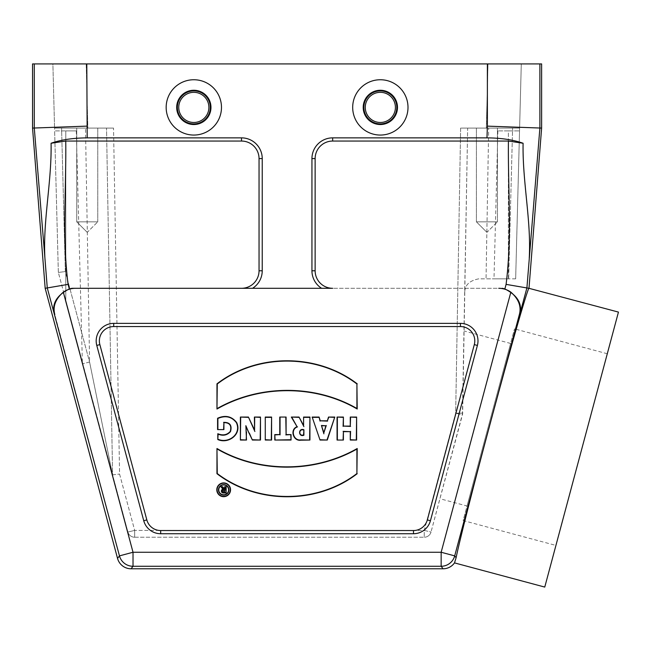 <?xml version="1.0" encoding="UTF-8"?>
<svg xmlns="http://www.w3.org/2000/svg" width="651" height="651" viewBox="0 0 651 651"><rect width="100%" height="100%" fill="white"/><g stroke="black" fill="none" stroke-linecap="round" stroke-linejoin="round"><path stroke-width="0.49" stroke-dasharray="3.25 2.44" d="M618.45 312.089L544.765 587.08M555.93 545.424L607.285 353.745L555.93 545.424L463.138 520.556L514.502 328.877L463.138 520.556M89.578 362.037L82.807 363.73L58.346 272.452L54.562 128.084L106.528 128.084L61.576 128.084L65.336 271.557L58.346 272.452L65.336 271.557L89.578 362.037L112.582 474.856L106.528 128.084L112.582 474.856L127.897 532.038L82.807 363.73L89.578 362.037L65.336 271.557L61.576 128.084L54.562 128.084L58.346 272.452L112.582 474.856L89.578 362.037L85.493 128.084L89.578 362.037M58.346 272.452L54.635 130.892L58.346 272.452L65.784 300.209L58.346 272.452M462.43 414.825L467.646 128.084L512.597 128.084L467.646 128.084L462.666 413.133L431.027 532.038L462.43 414.825A7.015 7.015 0 0 0 462.666 413.133A7.015 7.015 0 0 1 462.43 414.825A7.015 7.015 0 0 0 462.666 413.133L455.659 413.198L424.249 530.402L134.676 530.402L119.572 474.058L113.534 128.084L54.562 128.084L87.861 128.084L86.184 63.92L52.886 63.92L54.562 128.084L52.886 63.92L86.184 63.92L87.861 128.084L113.534 128.084L106.528 128.084L113.534 128.084L119.572 474.058L134.676 530.402L424.249 530.402L455.659 413.198L460.631 128.084L467.646 128.084L460.631 128.084L455.659 413.198L462.666 413.133A7.015 7.015 0 0 1 462.43 414.825L455.659 413.198L462.43 414.825M454.512 562.895L456.107 557.712C459.728 539.801 476.402 474.522 493.954 409.56C511.507 344.542 526.895 291.111 528.872 288.287L526.903 287.945L539.891 128.052L539.891 63.92L541.624 63.92M502.149 288.303L75.435 288.303A21.035 21.035 0 0 0 63.318 292.144C55.481 299.045 52.641 306.507 54.814 314.555L119.467 555.881A14.021 14.021 -142.5 0 0 133.016 566.272L441.158 566.272A14.021 14.021 142.5 0 0 454.699 555.881L519.88 314.148C522.46 303.732 517.464 295.318 504.867 288.93A21.312 21.312 0 0 0 502.149 288.303L332.661 288.303A17.528 17.528 0 0 1 315.133 270.775L315.133 158.584A17.528 17.528 0 0 1 332.661 141.055L508.423 141.055L523.087 143.244C522.379 182.085 531.362 220.966 529.255 258.048M321.618 288.303L252.555 288.303L321.618 288.303A20.718 20.718 0 0 1 311.943 270.775L311.943 158.584A20.718 20.718 0 0 1 332.661 137.866L486.972 137.866C501.132 137.971 513.167 139.77 523.087 143.244M380.347 135.058A27.659 27.659 0 0 1 356.39 93.573A27.659 27.659 0 0 1 404.295 93.573A27.659 27.659 0 0 1 380.347 135.058M539.891 63.92L32.55 63.92M487.379 63.92L486.972 137.866M54.326 314.164L54.814 314.555L54.326 314.164C51.714 303.732 56.71 295.318 69.307 288.93A21.312 21.312 0 0 1 72.025 288.303L252.555 288.303A20.718 20.718 0 0 0 262.231 270.775L262.231 158.584A20.718 20.718 0 0 0 241.505 137.866L87.193 137.866L86.795 63.92M193.827 135.058A27.659 27.659 0 0 1 169.87 93.573A27.659 27.659 0 0 1 217.776 93.573A27.659 27.659 0 0 1 193.827 135.058M113.705 323.368A17.528 17.528 0 0 0 96.779 345.437L143.749 520.735A17.528 17.528 0 0 0 160.683 533.73L413.491 533.73A17.528 17.528 0 0 0 430.425 520.735L477.395 345.437A17.528 17.528 0 0 0 460.46 323.368L113.705 323.368L113.705 326.558L460.46 326.558A14.338 14.338 0 0 1 474.31 344.607L427.341 519.905A14.338 14.338 0 0 1 413.491 530.541L413.491 533.73M498.731 288.303A21.035 21.035 0 0 1 510.848 292.144L441.158 552.251L133.016 552.251L63.318 292.144M72.025 288.303L75.435 288.303M252.555 288.303L241.505 288.303A17.528 17.528 0 0 0 259.041 270.775L259.041 158.584A17.528 17.528 0 0 0 241.505 141.055L65.751 141.055L51.087 143.244C51.795 181.963 42.811 221.031 44.911 258.048L47.271 287.945L45.171 288.303M113.705 326.558A14.338 14.338 0 0 0 99.855 344.607L146.825 519.905A14.338 14.338 0 0 0 160.683 530.541L413.491 530.541M497.445 128.084L476.41 128.084L497.445 128.084L476.41 128.084L497.445 128.084L497.445 221.836L476.41 221.836L497.445 221.836L476.41 221.836L497.445 221.836L497.445 128.084M519.604 128.084L512.597 128.084L508.651 278.84L478.794 278.84C469.347 280.646 464.676 285.236 464.773 292.616C464.676 285.236 469.347 280.646 478.794 278.84L486.045 278.84L488.673 128.084L486.045 278.84L508.651 278.84L512.597 128.084L519.604 128.084L460.631 128.084L519.604 128.084L521.288 63.92L86.184 63.92L487.99 63.92L486.313 128.084L487.99 63.92L521.288 63.92L515.657 278.84L519.604 128.084M97.764 128.084L76.728 128.084L97.764 128.084L76.728 128.084L97.764 128.084L97.764 221.836L76.728 221.836L97.764 221.836L76.728 221.836L97.764 221.836L97.764 128.084M32.55 128.084L34.283 128.019L44.911 258.048M541.624 128.084L487.379 126.131M34.283 63.92L34.283 128.019L86.795 126.131M87.193 137.866C73.042 137.971 61.007 139.77 51.087 143.244M515.657 278.84L508.39 278.84L515.657 278.84M508.39 278.84L493.995 278.84L508.39 278.84L508.39 130.892L497.869 130.892L519.531 130.892L508.39 130.892L508.39 278.84M134.676 537.23L424.249 537.23L134.676 537.23A7.015 7.015 0 0 1 127.897 532.038A7.015 7.015 0 0 0 134.676 537.23A7.015 7.015 0 0 1 127.897 532.038A7.015 7.015 0 0 0 134.676 537.23L134.676 530.402L127.897 532.038L134.676 530.402L134.676 537.23M65.784 300.209L82.352 362.062L65.784 300.209L65.784 130.892L76.305 130.892L54.635 130.892L65.784 130.892L65.784 300.209M112.582 474.856L119.572 474.058L112.582 474.856M431.027 532.038A7.015 7.015 0 0 1 424.249 537.23A7.015 7.015 0 0 0 431.027 532.038A7.015 7.015 0 0 1 424.249 537.23A7.015 7.015 0 0 0 431.027 532.038L424.249 530.402L424.249 537.23L424.249 530.402L431.027 532.038M510.848 292.144C518.692 299.061 521.532 306.531 519.36 314.555L526.903 287.945L506.087 284.373L504.867 288.93M54.285 314.148L47.271 287.945L68.086 284.373C62.04 236.801 66.304 188.855 65.751 141.055M380.347 124.536A17.138 17.138 0 0 0 395.19 98.83A17.138 17.138 0 0 0 365.504 98.83A17.138 17.138 0 0 0 380.347 124.536M380.347 122.478A15.079 15.079 0 0 0 393.399 99.863A15.079 15.079 0 0 0 367.286 99.863A15.079 15.079 0 0 0 380.347 122.478M380.347 123.877A16.478 16.478 0 0 0 394.612 99.155A16.478 16.478 0 0 0 366.074 99.155A16.478 16.478 0 0 0 380.347 123.877M193.827 124.536A17.138 17.138 0 0 0 208.67 98.83A17.138 17.138 0 0 0 178.984 98.83A17.138 17.138 0 0 0 193.827 124.536M193.827 122.478A15.079 15.079 0 0 0 206.88 99.863A15.079 15.079 0 0 0 180.766 99.863A15.079 15.079 0 0 0 193.827 122.478M193.827 123.877A16.478 16.478 0 0 0 208.1 99.155A16.478 16.478 0 0 0 179.554 99.155A16.478 16.478 0 0 0 193.827 123.877M467.044 505.998L510.596 343.443L467.044 505.998L439.946 498.739M486.924 232.35L476.41 221.836L486.924 232.35L497.445 221.836L486.924 232.35M87.242 232.35L76.728 221.836L87.242 232.35L97.764 221.836L87.242 232.35M456.107 557.712L454.699 555.881L441.158 552.251L441.158 566.272L443.087 568.787M508.423 141.055C507.861 188.904 512.125 236.777 506.087 284.373M131.087 568.787L133.016 566.272L133.016 552.251L119.467 555.881L117.538 558.395M427.341 519.905L430.425 520.735M474.31 344.607L477.395 345.437M160.683 530.541L160.683 533.73M146.825 519.905L143.749 520.735M99.855 344.607L96.779 345.437M460.46 326.558L460.46 323.368M241.505 141.055L241.505 137.866M259.041 158.584L262.231 158.584M259.041 270.775L262.231 270.775M69.307 288.93L68.086 284.373M315.133 270.775L311.943 270.775M315.133 158.584L311.943 158.584M332.661 141.055L332.661 137.866M497.869 130.892L493.995 278.84M76.305 130.892L82.352 362.062M112.802 475.686L112.566 473.993L112.802 475.686M510.596 343.443L464.106 330.985M607.285 353.745L514.502 328.877M476.41 128.084L476.41 221.836L476.41 128.084M76.728 128.084L76.728 221.836L76.728 128.084"/><path stroke-width="0.98" d="M454.512 562.895L544.765 587.08L618.45 312.089L528.872 288.287C526.895 291.111 511.507 344.542 493.954 409.56C476.402 474.522 459.728 539.801 456.107 557.712L454.512 562.895A14.029 14.021 -127.5 0 1 443.087 568.787L131.087 568.787A14.029 14.021 -52.5 0 1 117.538 558.395L45.171 288.303L32.55 128.084L32.55 63.92L86.795 63.92L87.193 137.866C73.042 137.971 61.007 139.77 51.087 143.244C51.787 182.06 42.82 220.998 44.911 258.048L34.283 128.019L32.55 128.084M75.435 288.303A21.035 21.035 0 0 0 63.318 292.144C55.481 299.045 52.641 306.507 54.814 314.555L54.326 314.164C51.714 303.732 56.71 295.318 69.307 288.93A21.312 21.312 0 0 1 72.025 288.303L332.661 288.303A17.528 17.528 0 0 1 315.133 270.775L315.133 158.584A17.528 17.528 0 0 1 332.661 141.055L332.661 137.866L486.972 137.866L487.379 126.131L541.624 128.084L541.624 63.92L539.891 63.92L539.891 128.052L526.903 287.945L528.872 288.287M504.867 288.93L506.087 284.373L526.903 287.945L519.848 314.164C522.46 303.732 517.464 295.318 504.867 288.93A21.312 21.312 0 0 0 502.149 288.303M443.087 568.787L441.158 566.272A14.021 14.021 -37.5 0 0 454.699 555.881L456.107 557.712M193.827 135.058A27.659 27.659 0 0 1 169.87 93.573A27.659 27.659 0 0 1 217.776 93.573A27.659 27.659 0 0 1 193.827 135.058M539.891 63.92L86.795 63.92M252.555 288.303A20.718 20.718 0 0 0 262.231 270.775L262.231 158.584A20.718 20.718 0 0 0 241.505 137.866L87.193 137.866M321.618 288.303A20.718 20.718 0 0 1 311.943 270.775L311.943 158.584A20.718 20.718 0 0 1 332.661 137.866M380.347 135.058A27.659 27.659 0 0 1 356.39 93.573A27.659 27.659 0 0 1 404.295 93.573A27.659 27.659 0 0 1 380.347 135.058M72.025 288.303L241.505 288.303A17.528 17.528 0 0 0 259.041 270.775L259.041 158.584A17.528 17.528 0 0 0 241.505 141.055L65.751 141.055L51.087 143.244M63.318 292.144L133.016 552.251L119.467 555.881L47.271 287.945L44.911 258.048M498.731 288.303A21.035 21.035 0 0 1 510.848 292.144C518.692 299.045 521.524 306.507 519.36 314.555L454.699 555.881L441.158 552.251L510.848 292.144M143.749 520.735L96.779 345.437A17.528 17.528 0 0 1 113.705 323.368L460.46 323.368A17.528 17.528 0 0 1 477.395 345.437L430.425 520.735A17.528 17.528 0 0 1 413.491 533.73L160.683 533.73A17.528 17.528 0 0 1 143.749 520.735L146.825 519.905A14.338 14.338 0 0 0 160.683 530.541L413.491 530.541L413.491 533.73M303.586 417.055L303.586 425.42L299.021 417.055L291.331 417.055L297.059 426.722C289.622 429.424 293.21 441.451 300.852 440.19L309.933 440.043L309.933 417.055L303.586 417.055L303.586 425.42M337.055 440.043L343.402 440.043L343.402 431.662L350.271 431.662L350.271 440.043L356.618 440.043L356.618 417.055L350.271 417.055L350.271 426.104L343.402 426.104L343.402 417.055L337.055 417.055L337.055 440.043L343.402 440.043M357.212 473.692C317.183 504.517 256.999 504.379 216.954 473.692L216.97 448.515C259.244 473.163 314.913 472.756 357.212 448.515L356.903 473.546C317.045 504.151 257.153 504.02 217.263 473.546L216.954 473.692M312.163 417.055L320.04 440.043L327.29 440.043L334.785 417.055L328.511 417.055L327.363 420.806L320.276 420.806L319.088 417.055L312.163 417.055L320.04 440.043M279.759 417.055L286.098 417.055L286.098 434.599L291.054 434.599L291.054 440.043L274.779 440.043L274.779 434.599L279.759 434.599L279.759 417.055L286.098 417.055M217.58 429.587L223.911 429.587L223.911 422.613C229.746 422.621 231.854 425.567 230.242 431.45C226.979 435.031 222.837 435.796 217.8 433.729L217.8 439.539C228.485 444.373 242.278 434.095 236.606 422.458C231.675 416.258 225.336 414.85 217.58 418.251L217.58 429.587L223.911 429.587M146.825 519.905L99.855 344.607A14.338 14.338 0 0 1 113.705 326.558L460.46 326.558A14.338 14.338 0 0 1 474.31 344.607L427.341 519.905A14.338 14.338 0 0 1 413.491 530.541M265.266 417.055L265.266 440.043L271.589 440.043L271.589 417.055L265.266 417.055L265.266 440.043M357.228 383.838C317.183 353.159 256.999 353.021 216.97 383.838L216.97 409.023C259.269 384.782 314.938 384.367 357.212 409.023L356.919 383.992C317.029 353.509 257.137 353.387 217.279 383.984L216.97 383.838M223.675 482.912A6.884 6.884 0 0 0 217.711 493.238A6.884 6.884 0 0 0 229.632 493.238A6.884 6.884 0 0 0 223.675 482.912M246.249 427.243L252.376 440.043L260.49 440.043L260.49 417.055L254.395 417.055L254.557 430.091L248.43 417.055L240.39 417.055L240.39 440.043L246.501 440.043L245.858 425.689L249.04 433.192M45.171 288.303L68.086 284.373L69.307 288.93M541.624 128.084L529.011 288.124M86.795 126.131L34.283 128.019L34.283 63.92M486.972 137.866C501.132 137.971 513.167 139.77 523.087 143.244C522.379 181.963 531.354 221.031 529.255 258.048M332.661 141.055L508.423 141.055L523.087 143.244M223.602 429.278L223.911 422.613M223.602 422.361C229.884 422.239 232.187 425.306 230.519 431.572C227.191 435.283 223.057 436.137 218.109 434.152L217.8 433.729M218.109 434.152L217.8 439.539M218.109 439.303C228.696 443.892 241.79 433.851 236.321 422.572C231.642 416.616 225.498 415.24 217.89 418.455L217.58 418.251M217.89 418.455L217.89 429.278M265.567 439.734L271.589 440.043M271.28 439.734L271.589 417.055M271.28 417.364L265.567 417.364M285.797 417.364L286.098 434.599M285.797 434.901L291.054 434.599M290.753 434.901L291.054 440.043M290.753 439.734L274.779 440.043M275.088 439.734L274.779 434.599M275.088 434.901L279.759 434.599M280.06 434.901L280.06 417.364M321.846 425.787L325.866 425.787L323.889 432.72L321.431 425.477L325.866 425.787M326.273 425.477L323.889 432.72M320.259 439.734L327.29 440.043M327.062 439.734L334.785 417.055M334.362 417.364L328.511 417.055M328.739 417.364L327.363 420.806M327.591 421.116L320.276 420.806M320.056 421.116L319.088 417.055M318.86 417.364L312.594 417.364M323.897 433.826L321.431 425.477M217.279 383.984L216.97 409.023M217.279 408.478C259.505 384.554 314.71 384.139 356.903 408.478L357.212 409.023M356.903 408.478L356.919 383.992M223.675 483.221A6.575 6.575 0 0 0 217.979 493.084A6.575 6.575 0 0 0 229.364 493.084A6.575 6.575 0 0 0 223.675 483.221M218.467 489.869A5.216 5.216 0 0 0 223.684 495.085A5.216 5.216 0 0 0 228.9 489.869A5.216 5.216 0 0 0 223.684 484.653A5.216 5.216 0 0 0 218.467 489.869M218.777 489.869A4.907 4.907 0 0 0 226.141 494.117A4.907 4.907 0 0 0 226.141 485.613A4.907 4.907 0 0 0 218.777 489.869M217.263 473.546L216.97 448.515M217.279 449.06C259.48 473.391 314.677 472.976 356.903 449.06L357.212 448.515M356.903 449.06L356.903 473.546M343.093 439.734L343.402 431.662M343.093 431.353L350.271 431.662M350.58 431.353L350.271 440.043M350.58 439.734L356.618 440.043M356.309 439.734L356.618 417.055M356.309 417.364L350.271 417.055M350.58 417.364L350.271 426.104M350.58 426.413L343.402 426.104M343.093 426.413L343.402 417.055M343.093 417.364L337.055 417.055M337.364 417.364L337.364 439.734M303.586 434.941L303.895 429.733C298.142 427.666 298.239 437.391 303.895 435.234L303.586 434.941C298.508 436.658 298.597 428.374 303.586 430.002M303.895 435.234L303.895 429.733M303.895 426.625L299.021 417.055M298.842 417.364L291.331 417.055M291.868 417.364L297.059 426.722M297.515 426.893C290.086 429.058 293.292 441.158 300.835 439.881L300.852 440.19M300.835 439.881L309.933 440.043M309.624 439.742L309.933 417.055M309.624 417.364L303.895 417.364M249.317 433.061L252.376 440.043M252.564 439.734L260.49 440.043M260.18 439.734L260.49 417.055M260.18 417.364L254.395 417.055M254.704 417.364L254.557 430.091M254.883 431.499L248.43 417.055M248.234 417.364L240.39 417.055M240.691 417.364L240.39 440.043M240.691 439.734L246.501 440.043M246.192 439.734L246.501 432.004M246.192 432.012L245.858 425.689M224.619 486.728L226.149 486.728L226.149 493.002L223.26 493.002A1.929 1.929 0 0 1 222.878 489.186L220.901 486.728L222.585 486.728L224.619 489.08L224.619 486.728L226.149 486.728M224.619 490.301L224.619 491.863L223.814 491.863A0.781 0.781 0 0 1 223.033 491.082A0.781 0.781 0 0 1 223.814 490.301L224.929 489.991L224.619 491.863M224.929 492.164L223.814 492.164A1.09 1.09 0 0 1 222.723 491.082A1.09 1.09 0 0 1 223.814 489.991L224.929 489.991M225.84 487.038L226.149 493.002M225.84 492.693L223.26 492.693A1.619 1.619 0 0 1 221.649 490.96A1.619 1.619 0 0 1 223.496 489.471L222.878 489.186M223.496 489.471L220.901 486.728M221.543 487.038L222.585 486.728M222.447 487.038L224.619 489.08M224.929 489.91L224.929 487.038M117.538 558.395L119.467 555.881A14.021 14.021 37.5 0 0 133.016 566.272L131.087 568.787M193.827 122.478A15.079 15.079 0 0 1 180.766 99.863A15.079 15.079 0 0 1 206.88 99.863A15.079 15.079 0 0 1 193.827 122.478M193.827 123.877A16.478 16.478 0 0 1 179.554 99.155A16.478 16.478 0 0 1 208.1 99.155A16.478 16.478 0 0 1 193.827 123.877M193.827 124.536A17.138 17.138 0 0 1 176.69 107.399A17.138 17.138 0 0 1 193.827 90.261A17.138 17.138 0 0 1 210.965 107.399A17.138 17.138 0 0 1 193.827 124.536M380.347 122.478A15.079 15.079 0 0 1 367.286 99.863A15.079 15.079 0 0 1 393.399 99.863A15.079 15.079 0 0 1 380.347 122.478M380.347 123.877A16.478 16.478 0 0 1 366.074 99.155A16.478 16.478 0 0 1 394.612 99.155A16.478 16.478 0 0 1 380.347 123.877M380.347 124.536A17.138 17.138 0 0 1 363.209 107.399A17.138 17.138 0 0 1 380.347 90.261A17.138 17.138 0 0 1 397.484 107.399A17.138 17.138 0 0 1 380.347 124.536M487.379 126.131L487.379 63.92M133.016 552.251L441.158 552.251L441.158 566.272L133.016 566.272L133.016 552.251M65.751 141.055C66.304 188.904 62.04 236.777 68.086 284.373M474.31 344.607L477.395 345.437M427.341 519.905L430.425 520.735M160.683 530.541L160.683 533.73M99.855 344.607L96.779 345.437M113.705 326.558L113.705 323.368M460.46 326.558L460.46 323.368M241.505 141.055L241.505 137.866M259.041 158.584L262.231 158.584M259.041 270.775L262.231 270.775M315.133 270.775L311.943 270.775M315.133 158.584L311.943 158.584M506.087 284.373C512.125 236.801 507.861 188.855 508.423 141.055"/></g></svg>
